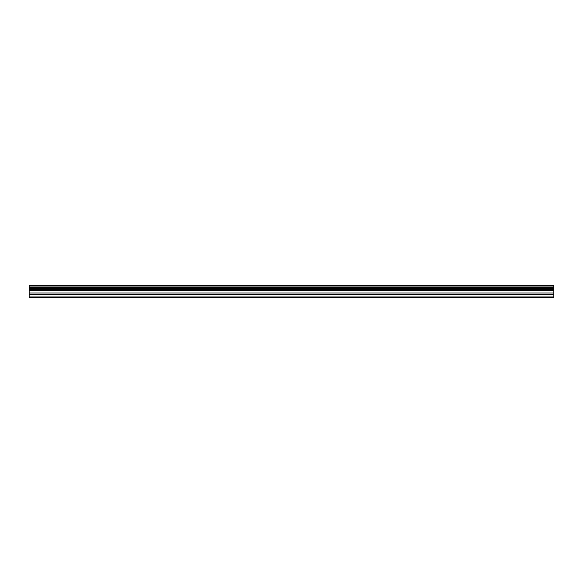 <?xml version="1.0" encoding="UTF-8"?>
<svg xmlns="http://www.w3.org/2000/svg" width="583" height="583" viewBox="0 0 583 583"><rect width="100%" height="100%" fill="white"/><g stroke="black" fill="none" stroke-linecap="round" stroke-linejoin="round"><path stroke-width="0.87" d="M29.15 287.251L29.15 297.512L553.85 297.512L553.85 287.251L29.15 287.251L29.15 285.488L553.85 285.488L553.85 287.251M29.15 296.966L553.85 296.966M29.15 294.437L553.85 294.437M29.15 293.009L553.85 293.009M29.15 290.604L553.85 290.604M553.85 285.787L29.15 285.787M29.15 289.562L553.85 289.562M553.85 286.953L29.15 286.953M29.15 288.403L553.85 288.403M29.15 288.089L553.85 288.089"/></g></svg>
